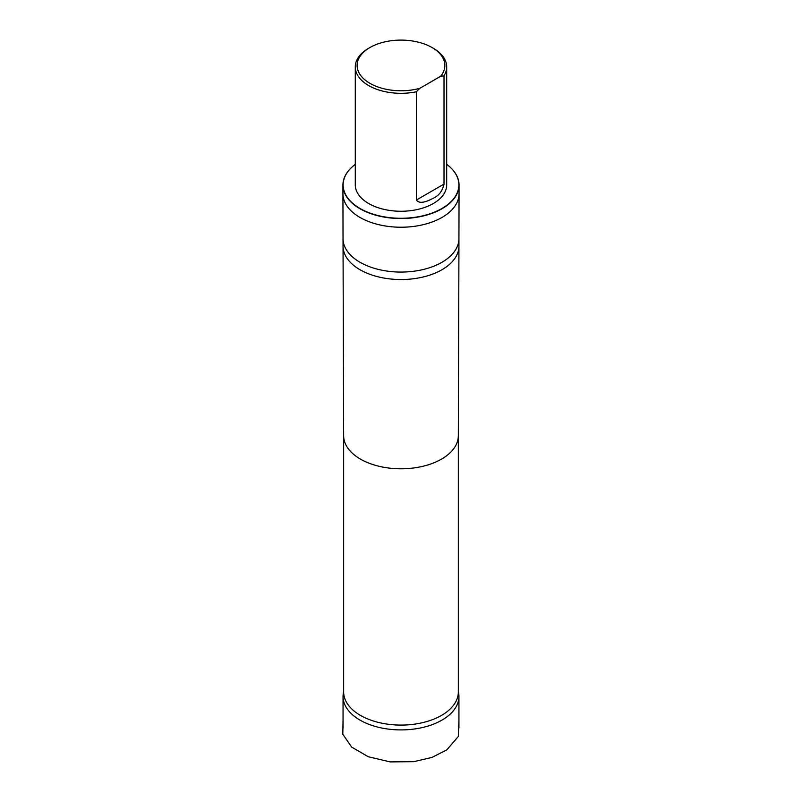 <?xml version="1.0" encoding="UTF-8"?>
<svg xmlns="http://www.w3.org/2000/svg" width="802" height="802" viewBox="0 0 802 802"><rect width="100%" height="100%" fill="white"/><g stroke="black" fill="none" stroke-linecap="round" stroke-linejoin="round"><path stroke-width="1.2" d="M343.647 690.712L343.216 693.89A57.944 33.453 0 0 0 343.045 696.457A57.944 33.453 0 0 0 400.99 729.91A57.944 33.453 0 0 0 458.934 696.457A57.944 33.453 0 0 0 458.764 693.89L458.333 690.712M419.797 88.32A43.879 25.333 180 0 1 365.131 80.03A43.879 25.333 180 0 1 369.963 47.518A43.879 25.333 180 0 1 432.017 47.518A43.879 25.333 180 0 1 440.629 76.29L419.797 88.32L416.418 91.769A45.704 26.386 180 0 1 368.669 85.583A45.704 26.386 180 0 1 355.286 66.927A45.704 26.386 180 0 1 368.669 48.27L369.963 47.518M432.017 47.518L433.311 48.27A45.704 26.386 180 0 1 446.694 66.927A45.704 26.386 180 0 1 444.007 75.829L444.007 184.079C442.403 191.076 438.834 195.788 433.311 198.204C428.9 200.54 419.847 205.061 416.418 200.009L416.418 91.769M440.629 76.29L444.007 75.829M446.694 66.927L446.694 184.871A45.704 26.386 180 0 1 418.484 209.252A45.704 26.386 180 0 1 368.669 203.528A45.704 26.386 180 0 1 355.286 184.871L355.286 66.927M343.647 435.697A57.343 33.113 0 0 0 343.647 435.757L343.647 691.976A57.343 33.113 0 0 0 400.99 725.088A57.343 33.113 0 0 0 458.333 691.976L458.333 435.727A57.343 33.113 0 0 0 458.333 435.697M459.045 185.021A58.055 33.514 180 0 0 446.694 164.35A57.874 33.413 180 0 1 440.168 209.462A57.874 33.413 180 0 1 361.812 209.462A57.874 33.413 180 0 1 355.286 164.38A58.055 33.514 180 0 0 342.935 185.021L342.935 193.713A58.055 33.514 180 0 0 342.935 193.763A58.055 33.514 180 0 0 400.99 227.227A58.055 33.514 180 0 0 459.045 193.763A58.055 33.514 180 0 0 459.045 193.713L459.045 185.021A58.055 33.514 180 0 1 400.99 218.535A58.055 33.514 180 0 1 342.935 185.021M342.935 193.763L343.045 246.084A57.944 33.453 0 0 0 343.045 246.144L343.647 435.757A57.343 33.113 0 0 0 400.99 468.799A57.343 33.113 0 0 0 458.333 435.757L458.934 246.144A57.944 33.453 0 0 0 458.934 246.084L458.934 238.645A57.944 33.453 180 0 1 400.99 272.068A57.944 33.453 180 0 1 343.045 238.665A57.944 33.453 180 0 1 343.045 238.615M343.045 246.144A57.944 33.453 0 0 0 400.99 279.537A57.944 33.453 0 0 0 458.934 246.144M458.934 238.615A57.944 33.453 180 0 1 458.934 238.665L459.045 193.763M416.418 200.009L444.007 184.079M343.045 720.366L342.815 734.271L351.687 747.123L368.278 756.747L390.153 761.9L413.722 761.679L431.977 757.409L446.844 749.86L458.343 736.426L458.934 720.346M343.045 696.457L343.045 727.955M458.934 696.457L458.934 727.955"/></g></svg>
